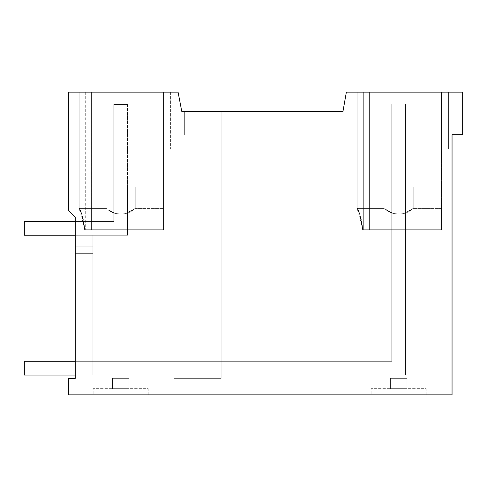 <?xml version="1.0" encoding="UTF-8"?>
<svg xmlns="http://www.w3.org/2000/svg" width="487" height="487" viewBox="0 0 487 487"><rect width="100%" height="100%" fill="white"/><g stroke="black" fill="none" stroke-linecap="round" stroke-linejoin="round"><path stroke-width="0.37" stroke-dasharray="2.44 1.83" d="M91.41 229.736L163.48 229.736L84.622 229.736L163.48 229.736L84.622 229.736L163.48 229.736L84.622 229.736L163.48 229.736L84.622 229.736L91.428 229.736L91.428 92.122L91.428 229.736L85.706 229.736L91.428 229.736L85.706 229.736L91.428 229.736L91.428 92.122L91.428 229.736L85.706 229.736L91.428 229.736L85.706 229.736L91.428 229.736L91.428 92.122L91.428 229.736L85.706 229.736L91.428 229.736L91.392 92.122L163.48 92.122L163.48 229.736L84.622 229.736L85.706 229.736L84.622 229.736L84.622 228.36L79.156 208.406L81.743 214.347L84.622 228.36C83.654 219.54 82.084 213.416 79.917 210C76.453 204.156 84.391 214.578 84.622 229.736L163.48 229.736L84.622 229.736C83.113 217.652 81.305 210.573 79.192 208.485C80.513 208.868 82.321 215.491 84.622 228.36L84.622 229.736L85.706 229.736L84.622 229.736C83.113 217.652 81.305 210.573 79.192 208.485C80.513 208.868 82.321 215.491 84.622 228.36L84.622 229.736L91.392 229.736L91.392 92.122L91.404 229.736L85.706 229.736L91.392 229.736L85.706 229.736L91.392 229.736L91.404 92.122L85.706 92.122C77.348 92.122 77.348 92.122 85.706 92.122C77.348 92.122 77.348 92.122 85.706 92.122L163.48 92.122L163.48 148.961L174.072 148.961L163.48 148.961L174.072 148.961L163.48 148.961L174.072 148.961L163.48 148.961L174.072 148.961L163.48 148.961L174.072 148.961L163.48 148.961L174.072 148.961L163.48 148.961L174.072 148.961L163.48 148.961L174.072 148.961L163.48 148.961L163.48 92.122L163.48 229.736L163.48 208.406L163.48 229.736L163.48 208.406L163.48 229.736L163.48 208.406L163.48 229.736L163.48 208.406L163.48 229.736L163.48 208.406L163.48 229.736L163.48 208.406L163.48 229.736L163.48 208.406L163.48 229.736L163.48 208.406L163.48 229.736L163.48 208.406L163.48 229.736L163.48 208.406L163.48 229.736L84.622 229.736C83.113 217.652 81.305 210.573 79.192 208.485C80.513 208.868 82.321 215.491 84.622 228.36L84.622 229.736L85.706 229.736L84.622 229.736C83.113 217.652 81.305 210.573 79.192 208.485C80.513 208.868 82.321 215.491 84.622 228.36L84.622 229.736L91.392 229.736L91.404 92.122L85.706 92.122C77.086 92.122 77.086 92.122 85.706 92.122C77.086 92.122 77.086 92.122 85.706 92.122L91.41 92.122L85.706 92.122C77.086 92.122 77.086 92.122 85.706 92.122C77.086 92.122 77.086 92.122 85.706 92.122L91.428 92.122L85.706 92.122C77.086 92.122 77.086 92.122 85.706 92.122C77.086 92.122 77.086 92.122 85.706 92.122L91.428 92.122L85.706 92.122C77.086 92.122 77.086 92.122 85.706 92.122C77.086 92.122 77.086 92.122 85.706 92.122L91.428 92.122L85.706 92.122C77.086 92.122 77.086 92.122 85.706 92.122C77.086 92.122 77.086 92.122 85.706 92.122L91.428 92.122L85.706 92.122C77.086 92.122 77.086 92.122 85.706 92.122C77.086 92.122 77.086 92.122 85.706 92.122L91.428 92.122L85.706 92.122C77.086 92.122 77.086 92.122 85.706 92.122C77.086 92.122 77.086 92.122 85.706 92.122L91.428 92.122L85.706 92.122C77.086 92.122 77.086 92.122 85.706 92.122C77.086 92.122 77.086 92.122 85.706 92.122L91.428 92.122L85.706 92.122C77.086 92.122 77.086 92.122 85.706 92.122C77.086 92.122 77.086 92.122 85.706 92.122L91.428 92.122L91.404 229.736L163.48 229.736L84.622 229.736C83.113 217.652 81.305 210.573 79.192 208.485C80.513 208.868 82.321 215.491 84.622 228.36L84.622 229.736L85.706 229.736L84.622 229.736C83.113 217.652 81.305 210.573 79.192 208.485C80.513 208.868 82.321 215.491 84.622 228.36L84.622 229.736L91.41 229.736L91.41 92.122M184.67 111.389L184.67 134.783L184.67 111.389L221.141 111.389L221.141 378.362L174.072 378.362L174.072 134.783L184.67 134.783L174.072 134.783L174.072 148.961L170.633 148.961L174.072 148.961L174.072 134.783L174.072 378.362L221.141 378.362L221.141 111.389L184.67 111.389M174.072 375.057L174.072 361.299L92.883 361.299L92.883 375.057L92.883 253.362L92.883 375.057L92.883 361.299L174.072 361.299L92.883 361.299L174.072 361.299L92.883 361.299L92.883 375.057L92.883 235.245L92.883 375.057L92.883 361.299L174.072 361.299L92.883 361.299L92.883 375.057L92.883 235.245L92.883 375.057L92.883 361.299L174.072 361.299L92.883 361.299L92.883 375.057L92.883 235.245L92.883 375.057L92.883 361.299L174.072 361.299L92.883 361.299L92.883 375.057L92.883 235.245L92.883 375.057L92.883 361.299L174.072 361.299L92.883 361.299L92.883 375.057L92.883 235.245L92.883 375.057L92.883 361.299L174.072 361.299L92.883 361.299L92.883 375.057L92.883 235.245L92.883 375.057L92.883 361.299L174.072 361.299L92.883 361.299L92.883 375.057L92.883 235.245L92.883 375.057L92.883 361.299L174.072 361.299L92.883 361.299L92.883 375.057L92.883 235.245L92.883 375.057L92.883 361.299L174.072 361.299L174.072 375.057L174.072 361.299L174.072 375.057L174.072 361.299L174.072 375.057L174.072 361.299L174.072 375.057L174.072 361.299L174.072 375.057L174.072 361.299L174.072 375.057L174.072 361.299L174.072 375.057L174.072 361.299L174.072 375.057L174.072 361.299L174.072 375.057L174.072 361.299L174.072 375.057L75.266 375.057L75.266 253.362L75.266 375.057L174.072 375.057L75.266 375.057L75.266 253.362L92.883 253.362L92.883 235.245L92.883 253.362L75.266 253.362L75.266 246.172L75.266 253.362L75.266 246.172L92.883 246.172L92.883 235.245L92.883 246.172L75.266 246.172L75.266 221.482L75.266 375.057L75.266 221.482L75.266 375.057L75.266 221.482L75.266 375.057L75.266 221.482L75.266 375.057L75.266 221.482L75.266 375.057L75.266 221.482L75.266 375.057L75.266 221.482L75.266 375.057L75.266 221.482L75.266 375.057L174.072 375.057M342.97 111.389L346.367 92.122L462.65 92.122L462.65 134.783L452.052 134.783L452.052 148.961L441.459 148.961L452.052 148.961L441.459 148.961L452.052 148.961L441.459 148.961L452.052 148.961L441.459 148.961L452.052 148.961L441.459 148.961L452.052 148.961L441.459 148.961L452.052 148.961L441.459 148.961L452.052 148.961L452.052 92.122L452.052 394.878L68.387 394.878L68.387 378.362L75.266 378.362L75.266 217.354L68.387 210.475L68.387 92.122L178.065 92.122L181.767 111.389L342.97 111.389M369.371 229.736L363.686 229.736L369.371 229.736L369.371 92.122L441.459 92.122L441.459 229.736L362.602 229.736C360.666 216.429 358.84 209.319 357.135 208.412C358.663 209.325 360.49 215.972 362.602 228.36L362.602 229.736L369.371 229.736L369.371 92.122L363.686 92.122C355.327 92.122 355.327 92.122 363.686 92.122C355.327 92.122 355.327 92.122 363.686 92.122L369.371 92.122L363.686 92.122C355.066 92.122 355.066 92.122 363.686 92.122C355.066 92.122 355.066 92.122 363.686 92.122L369.408 92.122L369.383 229.736L441.459 229.736L362.602 229.736C361.092 217.652 359.284 210.573 357.172 208.485C358.493 208.868 360.301 215.491 362.602 228.36L357.135 208.406L359.589 213.982L362.602 228.36C361.634 219.54 360.063 213.416 357.896 210C354.433 204.156 362.371 214.578 362.602 229.736L369.371 229.736L363.686 229.736L369.371 229.736L369.389 92.122L363.686 92.122C355.066 92.122 355.066 92.122 363.686 92.122C355.066 92.122 355.066 92.122 363.686 92.122L441.459 92.122L441.459 148.961L448.612 148.961L441.459 148.961L441.459 92.122L441.459 229.736L441.459 208.406L441.459 229.736L441.459 208.406L441.459 229.736L441.459 208.406L441.459 229.736L441.459 208.406L441.459 229.736L441.459 208.406L441.459 229.736L441.459 208.406L441.459 229.736L441.459 208.406L441.459 229.736L441.459 208.406L441.459 229.736L441.459 208.406L441.459 229.736L441.459 208.406L441.459 229.736L362.602 229.736C361.092 217.652 359.284 210.573 357.172 208.485C358.493 208.868 360.301 215.491 362.602 228.36L362.602 229.736L363.686 229.736L362.602 229.736C361.092 217.652 359.284 210.573 357.172 208.485C358.493 208.868 360.301 215.491 362.602 228.36L362.602 229.736L441.459 229.736L362.602 229.736C361.092 217.652 359.284 210.573 357.172 208.485C358.493 208.868 360.301 215.491 362.602 228.36L362.602 229.736L363.686 229.736L362.602 229.736C361.092 217.652 359.284 210.573 357.172 208.485C358.493 208.868 360.301 215.491 362.602 228.36L362.602 229.736L369.408 229.736L362.602 229.736C361.092 217.652 359.284 210.573 357.172 208.485C358.493 208.868 360.301 215.491 362.602 228.36L362.602 229.736L369.408 229.736L369.408 92.122L363.686 92.122C355.066 92.122 355.066 92.122 363.686 92.122C355.066 92.122 355.066 92.122 363.686 92.122C355.066 92.122 355.066 92.122 363.686 92.122C355.066 92.122 355.066 92.122 363.686 92.122L369.408 92.122L363.686 92.122C355.066 92.122 355.066 92.122 363.686 92.122C355.066 92.122 355.066 92.122 363.686 92.122C355.066 92.122 355.066 92.122 363.686 92.122C355.066 92.122 355.066 92.122 363.686 92.122L369.408 92.122L363.686 92.122C355.066 92.122 355.066 92.122 363.686 92.122C355.066 92.122 355.066 92.122 363.686 92.122C355.066 92.122 355.066 92.122 363.686 92.122C355.066 92.122 355.066 92.122 363.686 92.122L369.408 92.122L363.686 92.122C355.066 92.122 355.066 92.122 363.686 92.122C355.066 92.122 355.066 92.122 363.686 92.122L363.686 229.736L362.602 229.736C361.092 217.652 359.284 210.573 357.172 208.485C358.493 208.868 360.301 215.491 362.602 228.36L362.602 229.736C361.092 217.652 359.284 210.573 357.172 208.485C358.493 208.868 360.301 215.491 362.602 228.36L362.602 229.736L441.459 229.736L362.602 229.736L441.459 229.736L362.602 229.736L441.459 229.736L362.602 229.736L441.459 229.736L362.602 229.736L441.459 229.736L362.602 229.736L441.459 229.736L362.602 229.736L369.408 229.736L363.686 229.736L369.408 229.736L369.408 92.122L369.408 229.736L362.602 229.736L441.459 229.736L362.602 229.736L441.459 229.736L362.602 229.736L369.408 229.736L369.408 92.122L369.408 229.736L363.686 229.736L369.408 229.736L369.408 92.122L369.408 229.736L363.686 229.736L369.408 229.736L369.408 92.122L369.408 229.736L363.686 229.736L363.686 92.122L363.686 229.736L363.686 92.122L363.686 229.736L363.686 92.122L363.686 229.736L363.686 92.122L363.686 229.736L363.686 92.122L363.686 229.736L363.686 92.122L363.686 229.736L363.686 92.122L363.686 229.736L363.686 92.122L363.686 229.736L363.686 92.122L363.686 229.736L363.686 92.122L369.389 92.122L363.686 92.122L369.389 92.122L363.686 92.122L369.389 92.122L363.686 92.122L369.371 92.122L369.371 229.736L369.371 92.122M426.18 394.878L426.18 388.681L371.137 388.681L371.137 394.878L371.137 388.681L426.18 388.681L426.18 394.878L371.137 394.878L426.18 394.878M148.2 394.878L148.2 388.681L93.157 388.681L93.157 394.878L93.157 388.681L148.2 388.681L148.2 394.878L93.157 394.878L148.2 394.878M135.24 187.081L135.24 208.412L135.24 187.081L135.24 208.412L135.24 187.081L135.24 208.412L135.24 187.081L135.24 208.412L135.24 187.081L135.24 208.412L163.48 208.406L135.228 208.406L133.456 209.623C129.165 213.647 122.955 214.864 114.816 213.288L107.901 209.623C111.797 213.276 117.598 214.633 125.299 213.702L133.456 209.623C129.165 213.647 122.955 214.864 114.816 213.288L107.901 209.623C111.797 213.276 117.598 214.633 125.299 213.702L133.456 209.623C129.165 213.647 122.955 214.864 114.816 213.288L107.901 209.623C111.797 213.276 117.598 214.633 125.299 213.702L133.456 209.623C129.165 213.647 122.955 214.864 114.816 213.288L107.901 209.623C111.797 213.276 117.598 214.633 125.299 213.702L133.456 209.623C129.165 213.647 122.955 214.864 114.816 213.288L107.901 209.623C111.797 213.276 117.598 214.633 125.299 213.702L133.456 209.623C129.165 213.647 122.955 214.864 114.816 213.288L107.901 209.623C111.797 213.276 117.598 214.633 125.299 213.702L133.456 209.623C129.165 213.647 122.955 214.864 114.816 213.288L107.901 209.623C111.797 213.276 117.598 214.633 125.299 213.702L135.24 208.412L125.299 213.702C117.598 214.633 111.797 213.276 107.901 209.623L114.816 213.288C122.919 214.877 129.128 213.653 133.456 209.623C129.128 213.653 122.919 214.877 114.816 213.288L107.901 209.623C111.797 213.276 117.598 214.633 125.299 213.702L135.228 208.412L135.24 187.081L106.117 187.081L133.456 187.081M165.13 92.122L163.48 92.122L165.13 92.122L165.13 148.961L170.633 148.961L165.13 148.961L165.13 92.122L174.072 92.122L174.072 134.783L174.072 92.122L170.633 92.122L170.633 148.961L170.633 92.122L165.13 92.122L174.072 92.122L163.48 92.122L174.072 92.122L163.48 92.122L174.072 92.122L163.48 92.122L174.072 92.122L163.48 92.122L174.072 92.122L163.48 92.122L174.072 92.122L163.48 92.122L174.072 92.122L163.48 92.122L174.072 92.122L163.48 92.122L174.072 92.122L163.48 92.122L165.13 92.122L165.13 148.961L165.13 92.122M411.436 209.623C407.108 213.653 400.898 214.877 392.796 213.288L384.109 208.406L357.135 208.406L359.729 214.347L362.602 229.736L359.729 214.347L357.135 208.406L359.729 214.347L362.602 228.36L359.729 214.347L357.135 208.406L359.729 214.347L362.602 228.36L359.729 214.347L357.135 208.406L359.729 214.347L362.602 228.36L359.729 214.347L357.135 208.406L357.135 92.122L357.135 208.406L384.097 208.406L385.881 209.623C389.777 213.276 395.578 214.633 403.279 213.702L413.207 208.412L413.219 187.081L384.103 187.081L413.219 187.081L384.103 187.081L413.219 187.081L384.103 187.081L413.219 187.081L384.103 187.081L413.219 187.081L384.103 187.081L413.219 187.081L384.103 187.081L413.219 187.081L384.103 187.081L413.219 187.081L384.103 187.081L413.219 187.081L384.103 187.081L413.219 187.081L384.103 187.081L413.219 187.081L413.219 208.412L413.219 187.081L413.219 208.412L413.219 187.081L413.219 208.412L413.219 187.081L413.219 208.412L413.219 187.081L413.219 208.412L411.436 209.623C407.144 213.647 400.935 214.864 392.796 213.288L385.881 209.623C389.777 213.276 395.578 214.633 403.279 213.702L411.436 209.623C407.144 213.647 400.935 214.864 392.796 213.288L385.881 209.623C389.777 213.276 395.578 214.633 403.279 213.702L411.436 209.623C407.144 213.647 400.935 214.864 392.796 213.288L385.881 209.623C389.777 213.276 395.578 214.633 403.279 213.702L411.436 209.623C407.144 213.647 400.935 214.864 392.796 213.288L385.881 209.623C389.777 213.276 395.578 214.633 403.279 213.702L411.436 209.623C407.144 213.647 400.935 214.864 392.796 213.288L385.881 209.623C389.777 213.276 395.578 214.633 403.279 213.702L411.436 209.623C407.144 213.647 400.935 214.864 392.796 213.288L385.881 209.623C389.777 213.276 395.578 214.633 403.279 213.702L411.436 209.623C407.144 213.647 400.935 214.864 392.796 213.288L385.881 209.623C389.777 213.276 395.578 214.633 403.279 213.702L411.436 209.623C407.144 213.647 400.935 214.864 392.796 213.288L385.881 209.623C389.777 213.276 395.578 214.633 403.279 213.702L411.436 209.623C407.144 213.647 400.935 214.864 392.796 213.288L385.881 209.623C389.777 213.276 395.578 214.633 403.279 213.702L411.436 209.623M441.459 92.122L443.109 92.122L443.109 148.961L443.109 92.122L448.612 92.122L448.612 148.961L448.612 92.122L452.052 92.122L441.459 92.122M75.266 221.482L24.35 221.482L113.8 221.482L24.35 221.482L113.8 221.482L24.35 221.482L113.8 221.482L24.35 221.482L113.8 221.482L24.35 221.482L113.8 221.482L24.35 221.482L113.8 221.482L24.35 221.482L113.8 221.482L24.35 221.482L113.8 221.482L24.35 221.482L113.8 221.482L113.8 104.51L127.557 104.51L113.8 104.51L113.8 221.482L113.8 104.51L127.557 104.51L113.8 104.51L113.8 221.482L113.8 104.51L127.557 104.51L113.8 104.51L113.8 221.482L113.8 104.51L127.557 104.51L113.8 104.51L113.8 221.482L113.8 104.51L127.557 104.51L113.8 104.51L113.8 221.482L113.8 104.51L127.557 104.51L113.8 104.51L113.8 221.482L113.8 104.51L127.557 104.51L113.8 104.51L113.8 221.482L113.8 104.51L127.557 104.51L113.8 104.51L113.8 221.482L113.8 104.51L127.557 104.51L113.8 104.51L113.8 221.482L113.8 104.51L127.557 104.51L113.8 104.51L113.8 221.482L113.8 187.081L113.8 221.482L113.8 187.081L113.8 221.482L113.8 187.081L113.8 221.482L113.8 187.081L113.8 221.482L113.8 187.081L113.8 221.482L113.8 187.081L113.8 221.482L113.8 187.081L113.8 221.482L113.8 187.081L113.8 221.482L113.8 187.081L113.8 221.482L113.8 187.081L127.557 187.081L127.557 235.245L127.557 187.081L113.8 187.081L127.557 187.081L127.557 235.245L127.557 187.081L113.8 187.081L127.557 187.081L127.557 235.245L127.557 187.081L113.8 187.081L127.557 187.081L127.557 235.245L127.557 187.081L113.8 187.081L127.557 187.081L127.557 235.245L127.557 187.081L113.8 187.081L127.557 187.081L127.557 235.245L127.557 187.081L113.8 187.081L127.557 187.081L127.557 235.245L127.557 187.081L113.8 187.081L127.557 187.081L127.557 235.245L127.557 187.081L113.8 187.081L127.557 187.081L127.557 235.245L127.557 187.081L113.8 187.081L127.557 187.081L127.557 235.245L127.557 187.081L113.8 187.081L113.8 221.482L24.35 221.482L24.35 235.245L127.557 235.245L24.35 235.245L24.35 221.482L24.35 235.245L127.557 235.245L24.35 235.245L24.35 221.482L24.35 235.245L127.557 235.245L24.35 235.245L24.35 221.482L24.35 235.245L127.557 235.245L24.35 235.245L24.35 221.482L24.35 235.245L127.557 235.245L24.35 235.245L24.35 221.482L24.35 235.245L127.557 235.245L24.35 235.245L24.35 221.482L24.35 235.245L127.557 235.245L24.35 235.245L24.35 221.482L24.35 235.245L127.557 235.245L24.35 235.245L24.35 221.482L24.35 235.245L127.557 235.245L24.35 235.245L24.35 221.482L24.35 235.245L127.557 235.245L75.266 235.245M75.266 361.299L391.779 361.299L391.779 103.962L391.779 361.299L24.35 361.299L391.779 361.299L391.779 103.962L391.779 361.299L24.35 361.299L391.779 361.299L391.779 103.962L391.779 361.299L24.35 361.299L391.779 361.299L391.779 103.962L391.779 361.299L24.35 361.299L391.779 361.299L391.779 103.962L391.779 361.299L24.35 361.299L391.779 361.299L391.779 103.962L391.779 361.299L24.35 361.299L391.779 361.299L391.779 103.962L391.779 361.299L24.35 361.299L391.779 361.299L391.779 103.962L391.779 361.299L24.35 361.299L391.779 361.299L391.779 103.962L391.779 361.299L24.35 361.299L391.779 361.299L391.779 103.962L391.779 361.299L24.35 361.299L24.35 375.057L405.543 375.057L221.141 375.057L221.141 361.299L391.779 361.299L391.779 187.081L405.543 187.081L391.779 187.081L391.779 361.299L221.141 361.299L221.141 375.057L221.141 361.299L221.141 375.057L221.141 361.299L221.141 375.057L221.141 361.299L221.141 375.057L221.141 361.299L221.141 375.057L221.141 361.299L221.141 375.057L221.141 361.299L221.141 375.057L221.141 361.299L221.141 375.057L221.141 361.299L221.141 375.057L221.141 361.299L221.141 375.057L405.543 375.057L405.543 187.081L391.779 187.081L391.779 361.299L221.141 361.299L391.779 361.299L391.779 187.081L405.543 187.081L391.779 187.081L391.779 361.299L221.141 361.299L391.779 361.299L391.779 187.081L405.543 187.081L391.779 187.081L391.779 361.299L221.141 361.299L391.779 361.299L391.779 187.081L405.543 187.081L391.779 187.081L391.779 361.299L221.141 361.299L391.779 361.299L391.779 187.081L405.543 187.081L391.779 187.081L391.779 361.299L221.141 361.299L391.779 361.299L391.779 187.081L405.543 187.081L391.779 187.081L391.779 361.299L221.141 361.299L391.779 361.299L391.779 187.081L405.543 187.081L391.779 187.081L391.779 361.299L221.141 361.299L391.779 361.299L391.779 187.081L405.543 187.081L391.779 187.081L391.779 361.299L221.141 361.299L391.779 361.299L391.779 187.081L405.543 187.081L391.779 187.081L391.779 361.299L221.141 361.299L391.779 361.299L391.779 187.081L405.543 187.081L405.543 375.057L221.141 375.057L405.543 375.057L405.543 187.081L405.543 375.057L221.141 375.057L405.543 375.057L405.543 187.081L405.543 375.057L221.141 375.057L405.543 375.057L405.543 187.081L405.543 375.057L221.141 375.057L405.543 375.057L405.543 187.081L405.543 375.057L221.141 375.057L405.543 375.057L405.543 187.081L405.543 375.057L221.141 375.057L405.543 375.057L405.543 187.081L405.543 375.057L221.141 375.057L405.543 375.057L405.543 187.081L405.543 375.057L221.141 375.057L405.543 375.057L405.543 187.081L405.543 375.057L221.141 375.057L405.543 375.057L405.543 103.962L405.543 375.057L24.35 375.057L24.35 361.299L24.35 375.057L405.543 375.057L405.543 103.962L391.779 103.962L405.543 103.962L405.543 375.057L24.35 375.057L24.35 361.299L24.35 375.057L405.543 375.057L405.543 103.962L391.779 103.962L405.543 103.962L405.543 375.057L24.35 375.057L24.35 361.299L24.35 375.057L405.543 375.057L405.543 103.962L391.779 103.962L405.543 103.962L405.543 375.057L24.35 375.057L24.35 361.299L24.35 375.057L405.543 375.057L405.543 103.962L391.779 103.962L405.543 103.962L405.543 375.057L24.35 375.057L24.35 361.299L24.35 375.057L405.543 375.057L405.543 103.962L391.779 103.962L405.543 103.962L405.543 375.057L24.35 375.057L24.35 361.299L24.35 375.057L405.543 375.057L405.543 103.962L391.779 103.962L405.543 103.962L405.543 375.057L24.35 375.057L24.35 361.299L24.35 375.057L405.543 375.057L405.543 103.962L391.779 103.962L405.543 103.962L405.543 375.057L24.35 375.057L24.35 361.299L24.35 375.057L405.543 375.057L405.543 103.962L391.779 103.962L405.543 103.962L405.543 375.057L24.35 375.057L24.35 361.299L24.35 375.057L405.543 375.057L405.543 103.962L391.779 103.962L405.543 103.962L405.543 375.057L75.266 375.057M390.404 388.681L406.919 388.681L406.919 378.362L390.404 378.362L406.919 378.362L390.404 378.362L406.919 378.362L390.404 378.362L406.919 378.362L390.404 378.362L406.919 378.362L390.404 378.362L406.919 378.362L390.404 378.362L406.919 378.362L390.404 378.362L406.919 378.362L390.404 378.362L406.919 378.362L390.404 378.362L406.919 378.362L390.404 378.362L406.919 378.362L406.919 388.681L390.404 388.681L390.404 378.362L390.404 388.681L406.919 388.681L390.404 388.681L406.919 388.681L390.404 388.681L406.919 388.681L390.404 388.681L406.919 388.681L390.404 388.681L406.919 388.681L390.404 388.681L406.919 388.681L390.404 388.681L406.919 388.681L390.404 388.681L406.919 388.681L390.404 388.681L406.919 388.681L390.404 388.681L390.404 378.362L390.404 388.681M112.424 388.681L128.939 388.681L128.939 378.362L112.424 378.362L128.939 378.362L112.424 378.362L128.939 378.362L112.424 378.362L128.939 378.362L112.424 378.362L128.939 378.362L112.424 378.362L128.939 378.362L112.424 378.362L128.939 378.362L112.424 378.362L128.939 378.362L112.424 378.362L128.939 378.362L112.424 378.362L128.939 378.362L112.424 378.362L128.939 378.362L128.939 388.681L112.424 388.681L112.424 378.362L112.424 388.681L128.939 388.681L112.424 388.681L128.939 388.681L112.424 388.681L128.939 388.681L112.424 388.681L128.939 388.681L112.424 388.681L128.939 388.681L112.424 388.681L128.939 388.681L112.424 388.681L128.939 388.681L112.424 388.681L128.939 388.681L112.424 388.681L128.939 388.681L112.424 388.681L112.424 378.362L112.424 388.681M452.052 92.122L443.109 92.122L452.052 92.122L452.052 134.783L452.052 92.122M448.612 92.122L448.612 148.961L448.612 92.122M406.919 388.681L406.919 378.362L406.919 388.681M128.939 388.681L128.939 378.362L128.939 388.681M75.266 253.362L92.883 253.362L75.266 253.362M75.266 246.172L92.883 246.172L75.266 246.172M443.109 92.122L443.109 148.961L443.109 92.122M170.633 92.122L170.633 148.961L170.633 92.122M174.072 92.122L174.072 134.783L174.072 92.122M79.156 208.406L81.743 214.347L84.622 229.736C83.113 217.652 81.305 210.573 79.192 208.485C80.513 208.868 82.321 215.491 84.622 228.36L84.622 229.736C83.113 217.652 81.305 210.573 79.192 208.485C80.513 208.868 82.321 215.491 84.622 228.36L84.622 229.736C83.113 217.652 81.305 210.573 79.192 208.485C80.513 208.868 82.321 215.491 84.622 228.36L81.743 214.347L79.156 208.406L81.743 214.347L84.622 228.36L81.743 214.347L79.156 208.406L81.743 214.347L84.622 228.36L81.743 214.347L79.156 208.406L81.743 214.347L84.622 228.36L81.743 214.347L79.156 208.406L106.129 208.406L79.156 208.406L79.156 92.122L79.156 208.406L79.156 92.122L79.156 208.406L106.117 208.406L107.901 209.623C111.797 213.276 117.598 214.633 125.299 213.702L133.456 209.623C129.165 213.647 122.955 214.864 114.816 213.288L106.117 208.406L106.117 187.081L106.117 208.406L106.117 187.081L106.117 208.406L79.156 208.406L79.156 92.122L79.156 208.406L106.117 208.406L106.117 187.081L106.117 208.406L79.156 208.406L79.156 92.122L79.156 208.406L106.117 208.406L106.117 187.081L106.117 208.406L79.156 208.406L79.156 92.122L79.156 208.406L106.117 208.406L106.117 187.081L106.117 208.406L79.156 208.406M106.123 187.081L107.901 187.081L106.123 187.081M163.48 229.736L84.622 229.736L163.48 229.736M369.408 229.736L369.408 92.122M91.428 229.736L91.428 92.122L91.428 229.736M127.557 104.51L127.557 235.245L127.557 104.51M391.779 103.962L405.543 103.962L391.779 103.962M85.706 92.122L85.706 229.736L85.706 92.122M441.459 208.406L413.207 208.406L441.459 208.406M384.103 208.406L384.103 187.081L384.103 208.406L384.103 187.081L384.103 208.406L357.135 208.406L357.135 92.122L357.135 208.406L384.097 208.406L384.103 187.081L384.103 208.406L357.135 208.406L357.135 92.122L357.135 208.406L384.097 208.406L384.103 187.081L384.103 208.406L357.135 208.406L357.135 92.122L357.135 208.406L384.097 208.406L384.103 187.081L384.103 208.406L357.135 208.406L357.135 92.122L357.135 208.406L384.097 208.406"/><path stroke-width="0.73" d="M342.97 111.389L346.367 92.122L462.65 92.122L462.65 134.783L452.052 134.783L452.052 394.878L68.387 394.878L68.387 378.362L75.266 378.362L75.266 217.354L68.387 210.475L68.387 92.122L178.065 92.122L181.767 111.389L342.97 111.389M75.266 235.245L24.35 235.245L24.35 221.482L75.266 221.482M75.266 361.299L24.35 361.299L24.35 375.057L75.266 375.057"/></g></svg>

